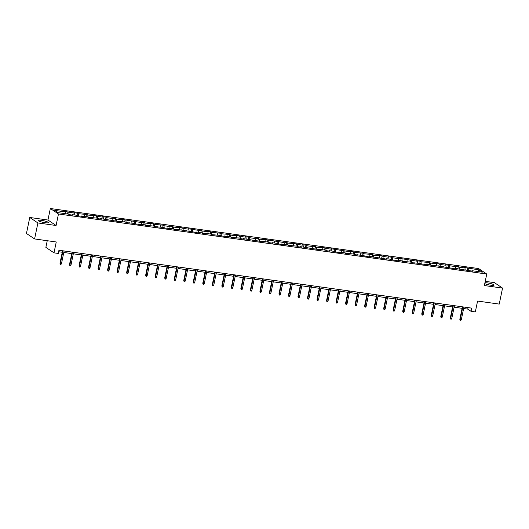 <?xml version="1.0" encoding="UTF-8"?>
<svg xmlns="http://www.w3.org/2000/svg" width="529" height="529" viewBox="0 0 529 529"><rect width="100%" height="100%" fill="white"/><g stroke="black" fill="none" stroke-linecap="round" stroke-linejoin="round"><path stroke-width="0.79" d="M45.005 222.689A5.164 0.84 11.7 0 0 48.351 222.583A5.164 0.84 11.7 0 0 41.573 220.388A5.164 0.84 11.7 0 0 38.233 220.494A5.164 0.84 11.7 0 0 45.005 222.689M484.762 283.637A5.164 0.84 11.7 0 0 490.74 285.191A5.164 0.84 11.7 0 0 494.079 285.085A5.164 0.84 11.7 0 0 487.302 282.883A5.164 0.84 11.7 0 0 484.954 282.704M47.246 240.715L45.864 247.38L54.004 252.849L58.276 253.451L58.937 250.25L471.716 308.129L471.048 311.323L475.32 311.925L477.575 301.054L499.237 304.089L502.55 288.093L494.41 282.625L485.238 281.342M29.763 217.479L26.45 233.468L34.59 238.936L37.903 222.947L56.087 225.499L58.474 213.981L50.334 208.512L47.947 220.024L29.763 217.479L37.903 222.947M58.474 213.981L486.746 274.035L478.606 268.56L50.334 208.512M478.99 269.889L464.151 267.383L464.958 267.925L459.099 267.105L458.293 266.563L454.636 266.047L455.436 266.59L449.577 265.77L448.777 265.227L445.114 264.712L445.914 265.254L440.055 264.434L439.255 263.892L430.54 263.098L429.733 262.556L421.018 261.762L420.218 261.22L416.554 260.711L417.355 261.247L397.517 258.04L398.317 258.582L392.458 257.755L391.658 257.22L387.995 256.704L388.795 257.246L382.936 256.426L382.136 255.884L378.473 255.368L379.28 255.91L373.421 255.09L372.614 254.548L363.899 253.755L363.092 253.212L354.377 252.419L353.577 251.877L349.914 251.368L350.72 251.903L330.876 248.696L331.676 249.238L325.818 248.412L325.018 247.876L321.354 247.36L322.154 247.903L316.296 247.083L315.496 246.54L311.832 246.025L312.639 246.567L306.78 245.747L305.974 245.205L302.317 244.689L303.117 245.231L297.258 244.411L296.458 243.869L287.736 243.076L286.936 242.533L283.273 242.024L284.08 242.56L264.236 239.353L265.036 239.895L259.177 239.068L258.377 238.533L254.713 238.017L255.52 238.559L249.662 237.739L248.855 237.197L245.192 236.681L245.998 237.223L240.14 236.403L239.333 235.861L235.676 235.345L236.476 235.888L230.618 235.068L229.817 234.526L221.102 233.732L220.295 233.19L211.58 232.396L210.773 231.854L207.117 231.345L207.917 231.881L188.073 228.673L188.879 229.216L183.021 228.396L182.214 227.854L178.557 227.338L179.357 227.88L173.499 227.06L172.699 226.518L169.035 226.002L169.835 226.544L163.977 225.724L163.177 225.182L154.461 224.389L153.655 223.846L144.939 223.053L144.139 222.511L140.476 222.001L141.276 222.537L121.432 219.33L122.239 219.872L116.38 219.046L115.573 218.51L111.917 217.994L112.717 218.537L106.858 217.717L106.058 217.174L102.395 216.659L103.201 217.201L97.343 216.381L96.536 215.839L87.821 215.045L87.014 214.503L78.299 213.709L77.499 213.167L73.835 212.658L74.635 213.194L64.313 211.322L65.12 211.864L54.745 210.41L58.091 212.651L68.466 214.106L69.266 214.648L72.929 215.164L72.123 214.622L77.981 215.442L78.788 215.984L87.503 216.778L88.303 217.32L97.025 218.113L97.825 218.656L101.489 219.165L100.682 218.629L120.526 221.836L119.726 221.294L125.585 222.114L126.385 222.656L135.1 223.45L135.907 223.992L144.622 224.785L145.429 225.328L154.144 226.121L154.944 226.663L163.659 227.457L164.466 227.999L173.181 228.792L173.988 229.328L177.645 229.844L176.845 229.302L196.689 232.515L195.882 231.973L201.741 232.793L202.547 233.335L206.204 233.851L205.404 233.309L211.263 234.129L212.063 234.671L220.785 235.465L221.585 236.007L230.3 236.8L231.107 237.342L239.822 238.136L240.622 238.672L244.286 239.187L243.485 238.645L263.33 241.859L262.523 241.317L268.382 242.137L269.182 242.679L272.845 243.195L272.045 242.652L277.904 243.472L278.704 244.014L282.367 244.53L281.56 243.988L287.419 244.808L288.226 245.35L296.941 246.144L297.748 246.686L301.404 247.195L300.604 246.659L320.448 249.867L319.642 249.324L325.5 250.151L326.307 250.686L329.964 251.202L329.164 250.66L335.022 251.48L335.822 252.022L339.486 252.538L338.686 251.996L344.544 252.816L345.344 253.358L349.008 253.874L348.201 253.331L354.06 254.151L354.866 254.694L363.582 255.487L364.382 256.029L368.045 256.539L367.245 256.003L387.089 259.21L386.282 258.668L392.141 259.494L392.941 260.03L396.605 260.546L395.804 260.003L401.663 260.823L402.463 261.366L411.178 262.159L411.985 262.701L420.7 263.495L421.507 264.037L430.222 264.831L431.023 265.373L434.686 265.882L433.886 265.346L453.723 268.553L452.923 268.011L472.767 271.225L471.961 270.683L482.336 272.137L478.99 269.889L477.793 271.503M71.845 215.012L72.123 214.622M68.777 212.374L69.015 214.476M74.635 213.194L74.84 215.005M81.367 216.341L81.645 215.958M78.299 213.709L78.537 215.812M84.157 214.529L84.362 216.335M90.889 217.677L91.167 217.293M87.821 215.045L88.052 217.148M93.679 215.865L93.878 217.67M100.404 219.013L100.682 218.629M97.343 216.381L97.574 218.484M103.201 217.201L103.4 219.006M109.926 220.348L110.204 219.958M106.858 217.717L107.096 219.819M112.717 218.537L112.922 220.342M119.448 221.684L119.726 221.294M116.38 219.046L116.611 221.155M122.239 219.872L122.437 221.677M128.964 223.02L129.241 222.63M125.902 220.381L126.133 222.484M131.761 221.208L131.959 223.013M138.486 224.356L138.763 223.965M135.417 221.717L135.655 223.82M141.276 222.537L141.481 224.349M148.008 225.691L148.285 225.301M144.939 223.053L145.171 225.156M150.798 223.873L150.996 225.678M157.523 227.02L157.801 226.637M154.461 224.389L154.693 226.491M160.32 225.209L160.518 227.014M167.045 228.356L167.323 227.973M163.977 225.724L164.215 227.827M169.835 226.544L170.04 228.349M176.567 229.692L176.845 229.302M173.499 227.06L173.73 229.163M179.357 227.88L179.556 229.685M186.082 231.028L186.367 230.637M183.021 228.396L183.252 230.499M188.879 229.216L189.078 231.021M195.604 232.363L195.882 231.973M192.536 229.725L192.774 231.834M198.395 230.551L198.6 232.357M205.126 233.699L205.404 233.309M202.058 231.061L202.296 233.163M207.917 231.881L208.115 233.692M214.648 235.035L214.926 234.645M211.58 232.396L211.812 234.499M217.439 233.216L217.637 235.021M224.164 236.364L224.441 235.98M221.102 233.732L221.334 235.835M226.961 234.552L227.159 236.357M233.686 237.7L233.963 237.316M230.618 235.068L230.856 237.171M236.476 235.888L236.681 237.693M243.208 239.035L243.485 238.645M240.14 236.403L240.371 238.506M245.998 237.223L246.197 239.029M252.723 240.371L253.001 239.981M249.662 237.739L249.893 239.842M255.52 238.559L255.719 240.364M262.245 241.707L262.523 241.317M259.177 239.068L259.415 241.178M265.036 239.895L265.241 241.7M271.767 243.042L272.045 242.652M268.699 240.404L268.93 242.507M274.558 241.224L274.756 243.036M281.283 244.378L281.56 243.988M278.221 241.74L278.452 243.843M284.08 242.56L284.278 244.365M290.805 245.707L291.082 245.324M287.736 243.076L287.974 245.178M293.595 243.895L293.8 245.701M300.327 247.043L300.604 246.659M297.258 244.411L297.49 246.514M303.117 245.231L303.315 247.036M309.842 248.379L310.126 247.995M306.78 245.747L307.012 247.85M312.639 246.567L312.837 248.372M319.364 249.714L319.642 249.324M316.296 247.083L316.534 249.185M322.154 247.903L322.359 249.708M328.886 251.05L329.164 250.66M325.818 248.412L326.056 250.521M331.676 249.238L331.875 251.044M338.408 252.386L338.686 251.996M335.34 249.748L335.571 251.85M341.198 250.574L341.397 252.379M347.923 253.722L348.201 253.331M344.862 251.083L345.093 253.186M350.72 251.903L350.919 253.715M357.445 255.051L357.723 254.667M354.377 252.419L354.615 254.522M360.236 253.239L360.441 255.044M366.967 256.386L367.245 256.003M363.899 253.755L364.131 255.857M369.758 254.575L369.956 256.38M376.483 257.722L376.76 257.339M373.421 255.09L373.653 257.193M379.28 255.91L379.478 257.716M386.005 259.058L386.282 258.668M382.936 256.426L383.175 258.529M388.795 257.246L389 259.051M395.527 260.394L395.804 260.003M392.458 257.755L392.69 259.865M398.317 258.582L398.516 260.387M405.042 261.729L405.32 261.339M401.98 259.091L402.212 261.194M407.839 259.918L408.038 261.723M414.564 263.065L414.842 262.675M411.496 260.427L411.734 262.529M417.355 261.247L417.56 263.058M424.086 264.401L424.364 264.011M421.018 261.762L421.249 263.865M426.877 262.582L427.075 264.388M433.601 265.73L433.886 265.346M430.54 263.098L430.771 265.201M436.399 263.918L436.597 265.723M443.123 267.066L443.401 266.682M440.055 264.434L440.293 266.537M445.914 265.254L446.119 267.059M452.645 268.401L452.923 268.011M449.577 265.77L449.815 267.872M455.436 266.59L455.634 268.395M462.167 269.737L462.445 269.347M459.099 267.105L459.331 269.208M464.958 267.925L465.156 269.73M471.683 271.073L471.961 270.683M468.621 268.434L468.853 270.544M54.004 252.849L56.253 241.978L34.59 238.936M486.746 274.035L484.366 285.548L502.55 288.093M463.635 308.533L467.748 309.108L471.048 311.323M58.626 251.744L62.257 252.254M63.797 252.472L71.779 253.589M73.313 253.808L81.301 254.925M82.835 255.137L90.816 256.261M92.357 256.472L100.338 257.597M101.872 257.808L109.86 258.926M111.394 259.144L119.375 260.261M120.916 260.48L128.897 261.597M130.432 261.815L138.419 262.933M139.954 263.151L147.935 264.269M149.476 264.48L157.457 265.604M158.991 265.816L166.979 266.94M168.513 267.152L176.494 268.269M178.035 268.487L186.016 269.605M187.557 269.823L195.538 270.941M197.072 271.159L205.06 272.276M206.594 272.495L214.576 273.612M216.116 273.824L224.098 274.948M225.632 275.159L233.62 276.283M235.154 276.495L243.135 277.613M244.676 277.831L252.657 278.948M254.191 279.167L262.179 280.284M263.713 280.502L271.694 281.62M273.235 281.838L281.216 282.955M282.751 283.167L290.738 284.291M292.272 284.503L300.254 285.627M301.794 285.839L309.776 286.956M311.317 287.174L319.298 288.292M320.832 288.51L328.82 289.627M330.354 289.846L338.335 290.963M339.876 291.181L347.857 292.299M349.391 292.517L357.379 293.635M358.913 293.846L366.895 294.97M368.435 295.182L376.417 296.306M377.951 296.518L385.939 297.635M387.473 297.853L395.454 298.971M396.995 299.189L404.976 300.307M406.51 300.525L414.498 301.642M416.032 301.861L424.013 302.978M425.554 303.19L433.535 304.314M435.076 304.525L443.057 305.65M444.591 305.861L452.579 306.979M454.113 307.197L462.095 308.314M65.12 211.864L65.318 213.67M468.059 307.613L467.748 309.108M467.815 267.899L467.371 270.041M458.293 266.563L457.849 268.706M448.777 265.227L448.334 267.37M439.255 263.892L438.812 266.034M429.733 262.556L429.29 264.698M420.218 261.22L419.775 263.363M410.696 259.891L410.253 262.034M401.174 258.555L400.731 260.698M391.658 257.22L391.209 259.362M382.136 255.884L381.693 258.026M372.614 254.548L372.171 256.691M363.092 253.212L362.649 255.355M353.577 251.877L353.134 254.019M344.055 250.548L343.612 252.69M334.533 249.212L334.09 251.354M325.018 247.876L324.575 250.019M315.496 246.54L315.053 248.683M305.974 245.205L305.531 247.347M296.458 243.869L296.015 246.011M286.936 242.533L286.493 244.676M277.414 241.204L276.971 243.347M267.899 239.868L267.449 242.011M258.377 238.533L257.934 240.675M248.855 237.197L248.412 239.339M239.333 235.861L238.89 238.004M229.817 234.526L229.374 236.668M220.295 233.19L219.852 235.332M210.773 231.854L210.33 234.003M201.258 230.525L200.815 232.667M191.736 229.189L191.293 231.332M182.214 227.854L181.771 229.996M172.699 226.518L172.256 228.66M163.177 225.182L162.734 227.325M153.655 223.846L153.212 225.989M144.139 222.511L143.69 224.66M134.617 221.182L134.174 223.324M125.095 219.846L124.652 221.988M115.573 218.51L115.13 220.653M106.058 217.174L105.615 219.317M96.536 215.839L96.093 217.981M87.014 214.503L86.571 216.645M77.499 213.167L77.055 215.31M67.977 211.838L67.533 213.981M56.087 225.499L47.947 220.024M462.406 306.82L459.813 319.331L460.21 319.595L462.842 306.886M461.308 319.747L460.805 320.488L460.197 320.402L460.21 319.595L461.308 319.747L463.94 307.038M460.197 320.402L459.813 319.331M452.884 305.491L450.298 317.995L450.695 318.26L453.327 305.55M451.792 318.412L451.283 319.152L450.675 319.066L450.695 318.26L451.792 318.412L454.424 305.702M450.675 319.066L450.298 317.995M443.368 304.155L440.776 316.659L441.173 316.924L443.805 304.215M442.27 317.076L441.768 317.817L441.153 317.731L441.173 316.924L442.27 317.076L444.902 304.367M441.153 317.731L440.776 316.659M433.846 302.819L431.254 315.324L431.651 315.588L434.283 302.879M432.748 315.747L432.246 316.481L431.638 316.395L431.651 315.588L432.748 315.747L435.38 303.031M431.638 316.395L431.254 315.324M424.324 301.484L421.739 313.988L422.129 314.252L424.767 301.543M423.233 314.411L422.724 315.145L422.116 315.059L422.129 314.252L423.233 314.411L425.865 301.702M422.116 315.059L421.739 313.988M414.809 300.148L412.217 312.652L412.613 312.923L415.245 300.207M413.711 313.075L413.209 313.816L412.594 313.73L412.613 312.923L413.711 313.075L416.343 300.366M412.594 313.73L412.217 312.652M405.287 298.812L402.695 311.317L403.091 311.588L405.723 298.878M404.189 311.74L403.687 312.48L403.078 312.394L403.091 311.588L404.189 311.74L406.821 299.03M403.078 312.394L402.695 311.317M395.765 297.477L393.173 309.987L393.569 310.252L396.201 297.543M394.667 310.404L394.165 311.145L393.556 311.059L393.569 310.252L394.667 310.404L397.305 297.695M393.556 311.059L393.173 309.987M386.243 296.147L383.657 308.652L384.054 308.916L386.686 296.207M385.152 309.068L384.649 309.809L384.034 309.723L384.054 308.916L385.152 309.068L387.783 296.359M384.034 309.723L383.657 308.652M376.727 294.812L374.135 307.316L374.532 307.58L377.164 294.871M375.63 307.733L375.127 308.473L374.519 308.387L374.532 307.58L375.63 307.733L378.261 295.023M374.519 308.387L374.135 307.316M367.205 293.476L364.613 305.98L365.01 306.245L367.642 293.535M366.108 306.403L365.605 307.137L364.997 307.051L365.01 306.245L366.108 306.403L368.739 293.688M364.997 307.051L364.613 305.98M357.683 292.14L355.098 304.644L355.495 304.909L358.126 292.2M356.592 305.068L356.083 305.802L355.475 305.716L355.495 304.909L356.592 305.068L359.224 292.358M355.475 305.716L355.098 304.644M348.168 290.805L345.576 303.309L345.973 303.58L348.604 290.864M347.07 303.732L346.568 304.466L345.953 304.387L345.973 303.58L347.07 303.732L349.702 291.023M345.953 304.387L345.576 303.309M338.646 289.469L336.054 301.973L336.451 302.244L339.082 289.535M337.548 302.396L337.046 303.137L336.437 303.051L336.451 302.244L337.548 302.396L340.18 289.687M336.437 303.051L336.054 301.973M329.124 288.133L326.538 300.644L326.935 300.908L329.567 288.199M328.033 301.061L327.524 301.801L326.915 301.715L326.935 300.908L328.033 301.061L330.665 288.351M326.915 301.715L326.538 300.644M319.609 286.804L317.016 299.308L317.413 299.573L320.045 286.863M318.511 299.725L318.008 300.465L317.393 300.379L317.413 299.573L318.511 299.725L321.143 287.016M317.393 300.379L317.016 299.308M310.087 285.468L307.494 297.972L307.891 298.237L310.523 285.528M308.989 298.389L308.486 299.13L307.878 299.044L307.891 298.237L308.989 298.389L311.621 285.68M307.878 299.044L307.494 297.972M300.565 284.133L297.979 296.637L298.369 296.901L301.008 284.192M299.474 297.06L298.964 297.794L298.356 297.708L298.369 296.901L299.474 297.06L302.105 284.344M298.356 297.708L297.979 296.637M291.049 282.797L288.457 295.301L288.854 295.566L291.486 282.856M289.952 295.724L289.449 296.458L288.834 296.372L288.854 295.566L289.952 295.724L292.583 283.015M288.834 296.372L288.457 295.301M281.527 281.461L278.935 293.965L279.332 294.236L281.964 281.521M280.43 294.389L279.927 295.122L279.319 295.043L279.332 294.236L280.43 294.389L283.061 281.679M279.319 295.043L278.935 293.965M272.005 280.125L269.413 292.63L269.81 292.901L272.442 280.191M270.908 293.053L270.405 293.793L269.797 293.707L269.81 292.901L270.908 293.053L273.546 280.344M269.797 293.707L269.413 292.63M262.483 278.79L259.898 291.3L260.294 291.565L262.926 278.856M261.392 291.717L260.89 292.458L260.275 292.372L260.294 291.565L261.392 291.717L264.024 279.008M260.275 292.372L259.898 291.3M252.968 277.454L250.376 289.965L250.772 290.229L253.404 277.52M251.87 290.381L251.368 291.122L250.759 291.036L250.772 290.229L251.87 290.381L254.502 277.672M250.759 291.036L250.376 289.965M243.446 276.125L240.854 288.629L241.25 288.894L243.882 276.184M242.348 289.046L241.846 289.786L241.237 289.7L241.25 288.894L242.348 289.046L244.98 276.336M241.237 289.7L240.854 288.629M233.924 274.789L231.338 287.293L231.735 287.558L234.367 274.849M232.833 287.71L232.324 288.45L231.715 288.365L231.735 287.558L232.833 287.71L235.465 275.001M231.715 288.365L231.338 287.293M224.408 273.453L221.816 285.958L222.213 286.222L224.845 273.513M223.311 286.381L222.808 287.115L222.193 287.029L222.213 286.222L223.311 286.381L225.943 273.665M222.193 287.029L221.816 285.958M214.886 272.118L212.294 284.622L212.691 284.886L215.323 272.177M213.789 285.045L213.286 285.779L212.678 285.693L212.691 284.886L213.789 285.045L216.421 272.336M212.678 285.693L212.294 284.622M205.364 270.782L202.779 283.286L203.176 283.557L205.807 270.841M204.273 283.709L203.764 284.45L203.156 284.364L203.176 283.557L204.273 283.709L206.905 271M203.156 284.364L202.779 283.286M195.849 269.446L193.257 281.957L193.654 282.221L196.285 269.512M194.751 282.374L194.249 283.114L193.634 283.028L193.654 282.221L194.751 282.374L197.383 269.664M193.634 283.028L193.257 281.957M186.327 268.11L183.735 280.621L184.132 280.886L186.763 268.177M185.229 281.038L184.727 281.778L184.118 281.692L184.132 280.886L185.229 281.038L187.861 268.329M184.118 281.692L183.735 280.621M176.805 266.781L174.22 279.286L174.61 279.55L177.248 266.841M175.714 279.702L175.205 280.443L174.596 280.357L174.61 279.55L175.714 279.702L178.346 266.993M174.596 280.357L174.22 279.286M167.29 265.446L164.698 277.95L165.094 278.214L167.726 265.505M166.192 278.366L165.689 279.107L165.074 279.021L165.094 278.214L166.192 278.366L168.824 265.657M165.074 279.021L164.698 277.95M157.768 264.11L155.176 276.614L155.572 276.879L158.204 264.169M156.67 277.037L156.167 277.771L155.559 277.685L155.572 276.879L156.67 277.037L159.302 264.321M155.559 277.685L155.176 276.614M148.246 262.774L145.654 275.278L146.05 275.543L148.682 262.834M147.155 275.702L146.645 276.436L146.037 276.35L146.05 275.543L147.155 275.702L149.786 262.992M146.037 276.35L145.654 275.278M138.724 261.438L136.138 273.943L136.535 274.214L139.167 261.498M137.633 274.366L137.13 275.106L136.515 275.02L136.535 274.214L137.633 274.366L140.264 261.657M136.515 275.02L136.138 273.943M129.208 260.103L126.616 272.607L127.013 272.878L129.645 260.169M128.111 273.03L127.608 273.771L127 273.685L127.013 272.878L128.111 273.03L130.742 260.321M127 273.685L126.616 272.607M119.686 258.767L117.094 271.278L117.491 271.542L120.123 258.833M118.589 271.694L118.086 272.435L117.478 272.349L117.491 271.542L118.589 271.694L121.22 258.985M117.478 272.349L117.094 271.278M110.164 257.438L107.579 269.942L107.976 270.207L110.607 257.497M109.073 270.359L108.564 271.099L107.956 271.013L107.976 270.207L109.073 270.359L111.705 257.649M107.956 271.013L107.579 269.942M100.649 256.102L98.057 268.606L98.454 268.871L101.085 256.162M99.551 269.023L99.049 269.764L98.434 269.678L98.454 268.871L99.551 269.023L102.183 256.314M98.434 269.678L98.057 268.606M91.127 254.766L88.535 267.271L88.932 267.535L91.563 254.826M90.029 267.694L89.527 268.428L88.918 268.342L88.932 267.535L90.029 267.694L92.661 254.978M88.918 268.342L88.535 267.271M81.605 253.431L79.019 265.935L79.416 266.199L82.048 253.49M80.514 266.358L80.005 267.092L79.396 267.006L79.416 266.199L80.514 266.358L83.146 253.649M79.396 267.006L79.019 265.935M72.089 252.095L69.497 264.599L69.894 264.87L72.526 252.154M70.992 265.022L70.489 265.756L69.874 265.677L69.894 264.87L70.992 265.022L73.624 252.313M69.874 265.677L69.497 264.599M62.567 250.759L59.975 263.263L60.372 263.535L63.004 250.825M61.47 263.687L60.967 264.427L60.359 264.341L60.372 263.535L61.47 263.687L64.102 250.977M60.359 264.341L59.975 263.263"/></g></svg>
